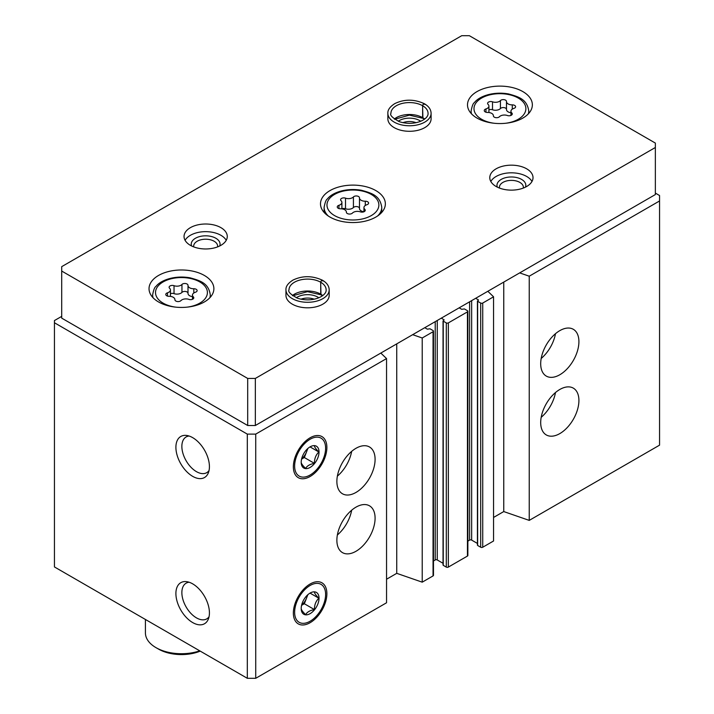 <?xml version="1.0" encoding="UTF-8"?>
<svg xmlns="http://www.w3.org/2000/svg" width="714" height="714" viewBox="0 0 714 714"><rect width="100%" height="100%" fill="white"/><g stroke="black" fill="none" stroke-linecap="round" stroke-linejoin="round"><path stroke-width="1.07" d="M540.694 422.572A27.025 15.601 -60 0 1 552.493 395.377A27.025 15.601 -60 0 1 573.315 388.13A27.025 15.601 -60 0 1 573.315 419.341A27.025 15.601 -60 0 1 546.299 434.942A27.025 15.601 -60 0 1 540.694 422.572M540.694 363.729A27.025 15.601 -60 0 1 552.493 336.535A27.025 15.601 -60 0 1 573.315 329.297A27.025 15.601 -60 0 1 573.315 360.499A27.025 15.601 -60 0 1 546.299 376.099A27.025 15.601 -60 0 1 540.694 363.729M493.561 517.445L503.754 511.563L529.235 520.39L659.558 445.152L659.558 195.52L655.354 193.092M529.235 520.39L529.235 276.202L659.558 200.964M477.639 544.88L477.639 545.469L480.7 547.236A1.437 0.83 0 0 0 482.735 547.236L493.561 540.989L493.561 296.801L487.832 291.285M475.729 298.273L478.487 300.032L477.639 301.281L480.7 303.048A1.437 0.83 0 0 0 482.735 303.048L493.561 296.801M443.242 564.738L443.242 565.327L446.304 567.094A1.437 0.83 0 0 0 448.338 567.094L467.447 556.063A1.437 0.83 0 0 0 467.866 555.474L467.866 311.286A1.437 0.83 0 0 0 467.447 310.697L464.395 308.939L461.717 309.305L459.164 307.832M441.332 318.132L444.09 319.89L443.242 321.139L446.304 322.906A1.437 0.83 0 0 0 448.338 322.906L467.447 311.875A1.437 0.83 0 0 0 467.866 311.286M386.551 579.232L396.743 573.342L422.224 582.169L433.05 575.921A1.437 0.83 0 0 0 433.478 575.332L433.478 331.144A1.437 0.83 0 0 0 433.05 330.555L429.998 328.797L427.32 329.163L424.776 327.69M422.224 582.169L422.224 337.99L433.05 331.733A1.437 0.83 0 0 0 433.478 331.144M336.874 540.248A27.025 15.601 -60 0 1 348.664 513.054A27.025 15.601 -60 0 1 369.495 505.815A27.025 15.601 -60 0 1 369.495 537.017A27.025 15.601 -60 0 1 342.47 552.618A27.025 15.601 -60 0 1 336.874 540.248M336.874 481.406A27.025 15.601 -60 0 1 348.664 454.211A27.025 15.601 -60 0 1 369.495 446.973A27.025 15.601 -60 0 1 369.495 478.175A27.025 15.601 -60 0 1 342.47 493.776A27.025 15.601 -60 0 1 336.874 481.406M326.878 593.673A23.705 13.682 120 0 0 316.097 581.821A23.705 13.682 120 0 0 298.265 596.511A23.705 13.682 120 0 0 294.463 619.297A23.705 13.682 120 0 0 313.16 620.627A23.705 13.682 120 0 0 326.878 593.673M326.878 447.455A23.705 13.682 120 0 0 316.097 435.602A23.705 13.682 120 0 0 298.265 450.293A23.705 13.682 120 0 0 294.463 473.079A23.705 13.682 120 0 0 313.16 474.417A23.705 13.682 120 0 0 326.878 447.455M61.707 316.364L54.442 320.559L54.442 566.943L247.312 678.3L255.728 678.3L386.551 602.768L386.551 358.58L380.821 353.064M255.728 678.3L255.728 434.112L386.551 358.58M192.664 622.563A23.705 13.682 -120 0 0 208.318 619.154A23.705 13.682 -120 0 0 204.516 596.36A23.705 13.682 -120 0 0 186.684 581.669A23.705 13.682 -120 0 0 176.179 597.199A23.705 13.682 -120 0 0 192.664 622.563M192.664 476.345A23.705 13.682 -120 0 0 208.318 472.936A23.705 13.682 -120 0 0 204.516 450.15A23.705 13.682 -120 0 0 186.684 435.46A23.705 13.682 -120 0 0 176.179 450.98A23.705 13.682 -120 0 0 192.664 476.345M247.312 678.3L247.312 434.112L255.728 434.112M54.442 322.764L247.312 434.112M467.866 541.105L469.616 540.105A1.437 0.83 0 0 1 471.651 540.105L477.425 543.434M433.478 560.963L435.219 559.963A1.437 0.83 0 0 1 437.254 559.963L443.037 563.292M412.674 334.679L422.224 337.99M519.676 272.9L529.235 276.202M396.743 573.342L396.743 343.871M503.754 511.563L503.754 282.092M189.112 436.022A20.617 11.906 -120 0 0 186.131 436.95A20.617 11.906 -120 0 0 182.971 453.47A20.617 11.906 -120 0 0 196.439 471.642A20.617 11.906 -120 0 0 206.748 472.668A20.617 11.906 -120 0 0 209.041 470.553M189.112 582.24A20.617 11.906 -120 0 0 186.131 583.168A20.617 11.906 -120 0 0 182.971 599.689A20.617 11.906 -120 0 0 196.439 617.86A20.617 11.906 -120 0 0 206.748 618.886A20.617 11.906 -120 0 0 209.041 616.771M351.663 451.373A27.025 15.601 -60 0 1 337.365 476.14M555.492 333.697A27.025 15.601 -60 0 1 541.194 358.464M351.663 510.215A27.025 15.601 -60 0 1 337.365 534.982M555.492 392.53A27.025 15.601 -60 0 1 541.194 417.306M180.954 300.603A3.222 1.856 180 0 1 177.331 301.522A3.222 1.856 180 0 1 174.894 299.719A3.222 1.856 180 0 1 174.894 299.666A5.641 3.258 180 0 0 174.903 299.568A5.641 3.258 180 0 0 169.102 296.319A3.222 1.856 180 0 1 165.782 294.463A3.222 1.856 180 0 1 167.478 292.82A5.641 3.258 180 0 0 170.441 289.955A5.641 3.258 180 0 0 169.602 288.251A3.222 1.856 180 0 1 169.12 287.269A3.222 1.856 180 0 1 170.771 285.645A3.222 1.856 180 0 1 174.029 285.689A5.641 3.258 180 0 0 181.954 284.458A3.222 1.856 180 0 1 185.578 283.538A3.222 1.856 180 0 1 188.014 285.341A3.222 1.856 180 0 1 188.014 285.395A5.641 3.258 180 0 0 188.005 285.493A5.641 3.258 180 0 0 193.806 288.751A3.222 1.856 180 0 1 197.126 290.607A3.222 1.856 180 0 1 195.431 292.24A5.641 3.258 180 0 0 192.468 295.105A5.641 3.258 180 0 0 193.307 296.819A3.222 1.856 180 0 1 193.789 297.792A3.222 1.856 180 0 1 192.137 299.416A3.222 1.856 180 0 1 188.88 299.38A5.641 3.258 180 0 0 180.954 300.603M499.434 116.73A3.222 1.856 180 0 1 495.811 117.649A3.222 1.856 180 0 1 493.374 115.847A3.222 1.856 180 0 1 493.374 115.793A5.641 3.258 180 0 0 493.383 115.704A5.641 3.258 180 0 0 487.573 112.446A3.222 1.856 180 0 1 484.262 110.59A3.222 1.856 180 0 1 485.957 108.947A5.641 3.258 180 0 0 488.92 106.083A5.641 3.258 180 0 0 488.073 104.378A3.222 1.856 180 0 1 487.6 103.396A3.222 1.856 180 0 1 489.251 101.772A3.222 1.856 180 0 1 492.508 101.816A5.641 3.258 180 0 0 500.434 100.594A3.222 1.856 180 0 1 504.057 99.665A3.222 1.856 180 0 1 506.494 101.477A3.222 1.856 180 0 1 506.494 101.531A5.641 3.258 180 0 0 506.485 101.62A5.641 3.258 180 0 0 512.286 104.878A3.222 1.856 180 0 1 515.606 106.734A3.222 1.856 180 0 1 513.91 108.376A5.641 3.258 180 0 0 510.947 111.241A5.641 3.258 180 0 0 511.786 112.946A3.222 1.856 180 0 1 512.268 113.919A3.222 1.856 180 0 1 510.617 115.543A3.222 1.856 180 0 1 507.359 115.507A5.641 3.258 180 0 0 499.434 116.73M145.424 619.475L145.424 632.925A36.03 20.804 0 0 0 155.973 647.634A36.03 20.804 0 0 0 199.759 650.838M158.526 649.097L155.973 647.634L158.526 649.097A32.425 18.725 0 0 0 200.241 651.123M655.354 143.086L469.357 35.7L461.717 35.7L61.707 266.643L61.707 271.052L247.696 378.438L255.344 378.438L655.354 147.495L655.354 143.086M247.696 378.438L247.696 425.508L61.707 318.132L61.707 271.052M247.696 425.508L255.344 425.508L255.344 378.438M255.344 425.508L655.354 194.565L655.354 147.495M158.526 301.951A32.425 18.725 0 0 0 193.869 306.003A32.425 18.725 0 0 0 213.879 288.706A32.425 18.725 0 0 0 181.454 269.981A32.425 18.725 0 0 0 149.03 288.706A32.425 18.725 0 0 0 158.526 301.951M477.006 118.078A32.425 18.725 0 0 0 512.34 122.13A32.425 18.725 0 0 0 532.358 104.833A32.425 18.725 0 0 0 499.934 86.117A32.425 18.725 0 0 0 467.5 104.833A32.425 18.725 0 0 0 477.006 118.078M329.993 217.074A32.425 18.725 0 0 0 365.336 221.126A32.425 18.725 0 0 0 385.355 203.829A32.425 18.725 0 0 0 352.921 185.113A32.425 18.725 0 0 0 320.497 203.829A32.425 18.725 0 0 0 329.993 217.074M431.104 113.294A21.616 12.486 0 0 1 409.488 125.771A21.616 12.486 0 0 1 387.863 113.294L387.863 118.81A21.616 12.486 0 0 0 394.199 127.636A21.616 12.486 0 0 0 417.761 130.341A21.616 12.486 0 0 0 431.104 118.81L431.104 113.294C430.961 109.483 428.775 106.332 424.544 103.825M190.37 245.313A21.616 12.486 0 0 0 213.932 248.017A21.616 12.486 0 0 0 227.275 236.486A21.616 12.486 0 0 0 205.659 224.009A21.616 12.486 0 0 0 184.042 236.486A21.616 12.486 0 0 0 190.37 245.313M496.114 186.479A21.616 12.486 0 0 0 519.676 189.183A21.616 12.486 0 0 0 533.019 177.652A21.616 12.486 0 0 0 511.402 165.166A21.616 12.486 0 0 0 489.777 177.652A21.616 12.486 0 0 0 496.114 186.479M329.19 289.813A21.616 12.486 0 0 1 307.573 302.29A21.616 12.486 0 0 1 285.957 289.813L285.957 295.328A21.616 12.486 0 0 0 292.285 304.155A21.616 12.486 0 0 0 315.847 306.859A21.616 12.486 0 0 0 329.19 295.328L329.19 289.813C329.056 286.002 326.869 282.842 322.63 280.334M314.178 299.202A11.977 6.917 0 0 0 300.969 299.202M318.819 297.774A14.414 8.318 0 0 0 296.328 297.774M523.3 188.068A11.977 6.917 0 0 0 523.371 187.291A11.977 6.917 0 0 0 511.402 180.374A11.977 6.917 0 0 0 499.425 187.291A11.977 6.917 0 0 0 499.497 188.068M525.459 187.13A14.414 8.318 0 0 0 511.402 176.974A14.414 8.318 0 0 0 497.337 187.13M531.975 181.472A21.616 12.486 0 0 0 511.402 172.815A21.616 12.486 0 0 0 490.821 181.472M217.556 246.91A11.977 6.917 0 0 0 217.636 246.125A11.977 6.917 0 0 0 205.659 239.217A11.977 6.917 0 0 0 193.681 246.125A11.977 6.917 0 0 0 193.762 246.91M219.716 245.973A14.414 8.318 0 0 0 205.659 235.816A14.414 8.318 0 0 0 191.602 245.973M226.24 240.315A21.616 12.486 0 0 0 205.659 231.657A21.616 12.486 0 0 0 185.078 240.315M416.092 122.683A11.977 6.917 0 0 0 402.883 122.683M420.724 121.255A14.414 8.318 0 0 0 398.242 121.255M364.783 209.291A5.641 3.258 180 0 1 363.944 207.587A5.641 3.258 180 0 1 366.907 204.722A3.222 1.856 180 0 0 368.594 203.079A3.222 1.856 180 0 0 365.282 201.223A5.641 3.258 180 0 1 359.481 197.965A5.641 3.258 180 0 1 359.481 197.876A3.222 1.856 180 0 0 359.481 197.823A3.222 1.856 180 0 0 357.045 196.02A3.222 1.856 180 0 0 353.421 196.939A5.641 3.258 180 0 1 345.505 198.162A3.222 1.856 180 0 0 342.238 198.126A3.222 1.856 180 0 0 340.587 199.75A3.222 1.856 180 0 0 341.069 200.723A5.641 3.258 180 0 1 341.908 202.437A5.641 3.258 180 0 1 338.945 205.302A3.222 1.856 180 0 0 337.249 206.935A3.222 1.856 180 0 0 340.569 208.791A5.641 3.258 180 0 1 346.37 212.049A5.641 3.258 180 0 1 346.37 212.147A3.222 1.856 180 0 0 346.361 212.201A3.222 1.856 180 0 0 348.798 214.004A3.222 1.856 180 0 0 352.421 213.084A5.641 3.258 180 0 1 360.347 211.853A3.222 1.856 180 0 0 363.604 211.897A3.222 1.856 180 0 0 365.256 210.273A3.222 1.856 180 0 0 364.783 209.291L364.783 211.246M359.481 198.064L359.481 208.47A5.641 3.258 0 0 0 359.481 208.559A5.641 3.258 0 0 0 363.944 211.746M359.481 208.327A3.222 1.856 0 0 0 356.973 206.596A3.222 1.856 0 0 0 353.421 207.533A5.641 3.258 0 0 1 345.505 208.756A3.222 1.856 0 0 0 341.908 208.836L341.908 202.437M506.494 101.718L506.494 109.474A5.641 3.258 0 0 0 506.485 109.563A5.641 3.258 0 0 0 510.947 112.75M506.485 109.331A3.222 1.856 0 0 0 503.986 107.6A3.222 1.856 0 0 0 500.434 108.537A5.641 3.258 0 0 1 492.508 109.76A3.222 1.856 0 0 0 488.92 109.84M188.014 285.591L188.014 293.338A5.641 3.258 0 0 0 188.005 293.436A5.641 3.258 0 0 0 192.468 296.622M188.005 293.195A3.222 1.856 0 0 0 185.506 291.473A3.222 1.856 0 0 0 181.954 292.401A5.641 3.258 0 0 1 174.029 293.632A3.222 1.856 0 0 0 170.441 293.713M320.988 294.802L320.666 282.217C321.362 280.191 322.059 279.754 322.755 280.923M322.728 295.542A18.555 10.71 0 0 0 320.72 294.168L321.059 294.846M320.72 294.168L320.72 282.253C321.47 280.245 322.21 279.843 322.96 281.039M422.902 118.283L422.581 105.708C423.277 103.673 423.973 103.235 424.669 104.414M424.643 119.024A18.555 10.71 0 0 0 422.634 117.649L424.339 119.256M422.634 117.649L422.634 105.734C423.384 103.726 424.125 103.325 424.875 104.53M310.117 475.015A21.902 12.647 -60 0 1 294.632 466.081A21.902 12.647 -60 0 1 310.117 439.253A21.902 12.647 -60 0 1 325.611 448.196A21.902 12.647 -60 0 1 310.117 475.015L308.85 475.756L310.117 475.015M310.117 467.429A12.611 7.283 -60 0 1 301.201 462.288A12.611 7.283 -60 0 1 310.117 446.839A12.611 7.283 -60 0 1 314.579 445.643A12.611 7.283 -60 0 1 318.73 454.827A12.611 7.283 -60 0 1 310.117 467.429M301.201 462.181C301.121 463.368 302.593 465.457 305.619 468.455C307.011 465.876 309.956 464.18 314.446 463.359C314.356 458.718 315.829 454.925 318.855 451.989C315.856 449.026 314.383 446.928 314.446 445.706M301.576 459.129L304.342 457.531L314.446 463.359M310.126 446.946L318.855 451.989M304.342 457.531L307.85 448.49M307.377 448.919A10.808 6.239 -60 0 1 306.547 451.846A10.808 6.239 -60 0 1 301.638 458.87M310.117 621.234A21.902 12.647 -60 0 1 294.632 612.291A21.902 12.647 -60 0 1 310.117 585.471A21.902 12.647 -60 0 1 325.611 594.414A21.902 12.647 -60 0 1 310.117 621.234L308.85 621.974L310.117 621.234M310.117 613.647A12.611 7.283 -60 0 1 301.201 608.498A12.611 7.283 -60 0 1 310.117 593.057A12.611 7.283 -60 0 1 314.579 591.861A12.611 7.283 -60 0 1 318.73 601.045A12.611 7.283 -60 0 1 310.117 613.647M301.201 608.399C301.121 609.577 302.593 611.675 305.619 614.674C307.011 612.094 309.956 610.39 314.446 609.577C314.356 604.936 315.829 601.143 318.855 598.207C315.856 595.244 314.383 593.147 314.446 591.924M301.576 605.347L304.342 603.749L314.446 609.577M310.126 593.164L318.855 598.207M304.342 603.749L307.85 594.708M307.377 595.137A10.808 6.239 -60 0 1 306.547 598.064A10.808 6.239 -60 0 1 301.638 605.088M482.735 547.236L482.735 303.048M467.447 556.063L467.447 311.875M448.338 567.094L448.338 322.906M433.05 575.921L433.05 331.733M435.219 559.963L435.219 321.657M437.254 559.963L437.254 320.479M443.885 320.184L443.885 319.595M443.242 565.327L443.242 321.139M446.304 567.094L446.304 322.906M469.616 540.105L469.616 301.799M471.651 540.105L471.651 300.621M478.273 300.326L478.273 299.737M477.639 545.469L477.639 301.281M480.7 547.236L480.7 303.048M187.354 307.118A25.945 14.976 0 0 0 205.195 286.493A25.945 14.976 0 0 0 166.799 280.174A25.945 14.976 0 0 0 163.113 303.12A25.945 14.976 0 0 0 175.555 307.118M505.833 123.245A25.945 14.976 0 0 0 523.674 102.62A25.945 14.976 0 0 0 485.279 96.301A25.945 14.976 0 0 0 481.593 119.256A25.945 14.976 0 0 0 494.026 123.245M377.545 216.021A28.828 16.645 0 0 0 381.749 207.363C380.044 195.574 371.878 193.191 361.623 190.317C346.727 187.586 332.313 192.361 327.342 199.01C326.119 199.581 325.04 202.365 324.102 207.363A28.828 16.645 0 0 0 328.306 216.021M334.58 215.601A25.945 14.976 0 0 0 377.983 208.89A25.945 14.976 0 0 0 346.21 190.54A25.945 14.976 0 0 0 334.58 215.601M209.854 297.747A28.828 16.645 0 0 0 210.282 294.882C208.577 283.101 200.411 280.718 190.156 277.835C175.251 275.113 160.846 279.888 155.875 286.537C154.652 287.108 153.572 289.893 152.626 294.882A28.828 16.645 0 0 0 153.064 297.747M528.324 113.883A28.828 16.645 0 0 0 528.762 111.018C527.057 99.228 518.882 96.845 508.636 93.962C493.731 91.24 479.326 96.015 474.346 102.664C473.132 103.235 472.052 106.02 471.106 111.018A28.828 16.645 0 0 0 471.535 113.883M365.282 205.48L365.282 201.223M338.945 208.568L338.945 205.302M345.505 208.756L345.505 198.162M353.421 207.533L353.421 196.939M512.286 109.135L512.286 104.878M511.786 114.9L511.786 112.946M485.957 112.223L485.957 108.947M492.508 109.76L492.508 101.816M500.434 108.537L500.434 100.594M193.806 292.999L193.806 288.751M193.307 298.773L193.307 296.819M167.478 296.096L167.478 292.82M174.029 293.632L174.029 285.689M181.954 292.401L181.954 284.458M320.666 294.132A18.555 10.71 0 0 0 292.419 295.542M320.666 282.217A18.555 10.71 0 0 0 300.451 279.915A18.555 10.71 0 0 0 289.018 289.813C287.751 291.696 290.643 294.525 297.702 298.3C313.321 303.111 326.905 295.65 326.128 289.813A18.555 10.71 0 0 0 320.72 282.253M422.581 117.623A18.555 10.71 0 0 0 394.333 119.024M422.581 105.708A18.555 10.71 0 0 0 402.366 103.396A18.555 10.71 0 0 0 390.933 113.294C389.666 115.177 392.557 118.006 399.617 121.782C415.227 126.592 428.819 119.131 428.043 113.294A18.555 10.71 0 0 0 422.634 105.734M443.037 565.033L443.037 320.854M477.425 545.175L477.425 300.996M381.749 212.406L381.749 207.363M324.102 212.406L324.102 207.363M210.282 297.283L210.282 294.882M152.626 297.283L152.626 294.882M528.762 113.41L528.762 111.018M471.106 113.41L471.106 111.018M359.481 208.559L359.481 197.965M363.944 211.772L363.944 207.587M506.485 109.563L506.485 101.62M510.947 115.427L510.947 111.241M488.92 112.517L488.92 106.083M188.005 293.436L188.005 285.493M192.468 299.291L192.468 295.105M170.441 296.39L170.441 289.955M320.979 294.828L307.493 291.66L292.722 295.766M322.425 295.766L321.05 294.873M285.957 289.813C285.707 286.439 288.037 283.199 292.945 280.093C302.495 275.524 312.33 275.577 322.451 280.227M422.884 118.31L409.408 115.141L394.637 119.256M387.863 113.294C387.622 109.92 389.951 106.681 394.86 103.575C404.401 99.014 414.245 99.059 424.366 103.717M325.611 448.196L325.611 446.723M325.611 594.414L325.611 592.941"/></g></svg>
